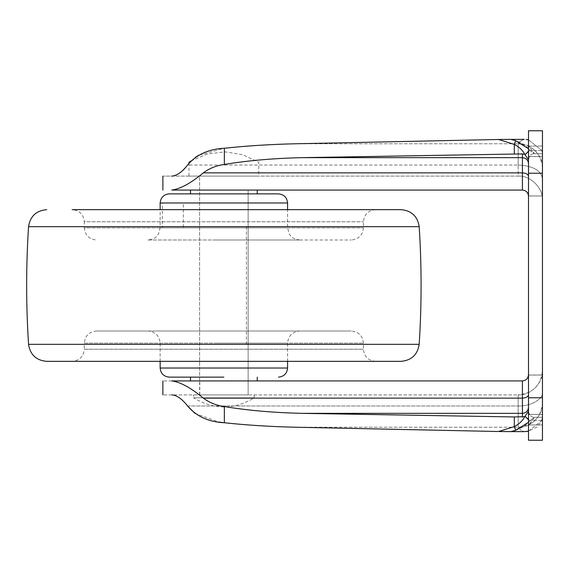 <?xml version="1.0" encoding="UTF-8"?>
<svg xmlns="http://www.w3.org/2000/svg" width="571" height="571" viewBox="0 0 571 571"><rect width="100%" height="100%" fill="white"/><g stroke="black" fill="none" stroke-linecap="round" stroke-linejoin="round"><path stroke-width="0.43" stroke-dasharray="2.85 2.14" d="M219.928 193.869L257.243 193.869L219.928 193.869M257.243 190.079L190.493 190.079M220.998 380.921L248.142 380.921L220.998 380.921M248.092 380.921L199.764 380.921L248.142 380.921L248.142 190.079L199.593 190.079L242.325 190.079M219.928 380.921L257.243 380.921L219.928 380.921M169.252 377.131L223.868 377.131M220.056 209.65L375.575 209.65L220.056 209.65M214.981 239.991L351.301 239.991L214.981 239.991M148.01 239.991L299.718 239.991L148.01 239.991C156.825 238.621 156.618 236.051 158.445 234.053L160.151 227.85L287.584 227.85L183.334 227.85L183.334 202.969L160.151 202.969M257.243 193.869L169.252 193.869M215.11 331.009L299.718 331.009L215.11 331.009M96.435 331.009L351.301 331.009L96.435 331.009C89.09 331.758 85.043 335.805 84.294 343.15L363.434 343.15L84.294 343.15L84.294 349.216L363.434 349.216L84.294 349.216C83.552 356.561 79.505 360.608 72.16 361.35L375.575 361.35L72.16 361.35M401.013 361.35L46.715 361.35M299.718 239.991C290.903 238.621 291.117 236.051 289.283 234.053L287.584 227.85L287.584 209.65L72.16 209.65C79.512 210.399 83.552 214.446 84.294 221.784L363.434 221.784L84.294 221.784L84.294 227.85L363.434 227.85L84.294 227.85C85.043 235.195 89.09 239.242 96.435 239.991M528.496 195.932L542.45 195.996L542.45 156.547L528.496 156.547L528.496 176.268L528.496 156.547L542.45 156.547L542.45 195.996L528.496 195.996L528.496 156.611L528.496 195.932L542.45 195.932L542.45 156.611L542.45 195.932L528.496 195.932M528.496 414.389L542.45 414.453L542.45 375.004L528.496 375.004L528.496 394.732L528.496 375.004L542.45 375.004L542.45 414.453L528.496 414.453L528.496 375.068L528.496 414.389L542.45 414.389L542.45 375.068L542.45 414.389L528.496 414.389M248.092 394.882L199.593 394.882L248.142 394.882L248.142 380.921M199.764 394.882L199.764 380.921M199.593 394.882L199.593 176.118L248.142 176.118L199.593 176.118L248.142 176.118L199.593 176.118L199.593 380.921M208.101 190.079L199.593 190.079M498.569 139.488L514.307 144.42C519.096 146.883 522.586 150.187 524.77 154.327L528.496 159.716L528.496 145.576L534.499 153.713L530.052 150.459C526.79 146.155 521.987 142.9 515.649 140.702L510.831 139.367L498.569 139.488L295.864 143.764C270.89 144.327 247.057 145.819 224.36 148.246L198.515 155.362M525.277 154.555L530.052 150.459L534.499 153.713L528.496 145.576L528.496 163.691C528.132 160.016 526.105 158.01 522.422 157.653L522.422 190.079M524.77 154.327L514.307 154.049L514.307 144.42L515.649 140.702M528.496 148.71L530.052 150.459L528.496 151.208M528.496 419.792L530.052 420.542L528.496 422.29M542.279 418.878L542.45 424.938L529.189 424.938L534.499 417.287L530.052 420.542L534.499 417.287L528.496 425.424L529.189 424.938L542.45 424.938L542.45 417.522L541.965 420.049M528.496 411.227L528.496 374.854L528.496 425.424L528.496 411.298L524.77 416.673C522.615 420.791 519.125 424.089 514.307 426.58L498.569 431.512L295.864 427.236L518.175 427.236C518.725 428.807 520.738 430.27 524.214 431.633C520.738 430.27 518.725 428.807 518.175 427.236C532.921 425.802 541.008 417.751 542.45 403.083L542.45 370.608L542.45 403.083C543.535 415.031 530.188 428.314 518.175 427.236L518.175 405.967C530.188 406.573 543.535 399.079 542.45 392.334C543.535 399.079 530.188 406.573 518.175 405.967L518.175 427.236L295.864 427.236C270.89 426.673 247.057 425.181 224.36 422.754L224.139 422.733M510.831 431.633L515.649 430.298C522.008 428.086 526.805 424.838 530.052 420.542L525.277 416.445M515.649 430.298L514.307 426.58L514.307 416.951L524.77 416.673M528.496 397.766L528.496 130.759L528.496 145.576L528.496 130.759L542.45 130.759L542.45 153.478L541.8 150.459L542.45 153.713L542.45 130.759L542.45 440.241L542.45 424.938L542.45 440.241L528.496 440.241L528.496 425.424L528.496 440.241L542.45 440.241L528.496 440.241L528.496 397.766L542.45 397.766M542.45 153.999L542.45 200.392L542.45 153.999M526.084 139.452L528.039 139.738M528.496 139.831L541.8 150.459L528.496 139.831M518.175 143.764C518.725 142.193 520.738 140.73 524.214 139.367C520.738 140.73 518.725 142.193 518.175 143.764C532.921 145.198 541.008 153.249 542.45 167.917C543.535 155.969 530.188 142.686 518.175 143.764L518.175 165.033C532.921 165.84 541.008 170.386 542.45 178.666C541.008 170.386 532.921 165.84 518.175 165.033L518.175 143.764L295.864 143.764L518.175 143.764M171.785 176.118L518.175 176.118C530.188 175.033 543.535 188.38 542.45 200.392C543.535 188.38 530.188 175.033 518.175 176.118L518.175 165.033L518.175 176.118L171.785 176.118C160.008 176.118 160.008 176.118 171.785 176.118L173.498 175.925M542.45 417.001L542.45 417.522L542.45 417.001M528.496 431.169L541.8 420.542L536.911 427.137L528.039 431.262M518.175 394.882C530.188 395.967 543.535 382.62 542.45 370.608C541.008 385.346 532.921 393.44 518.175 394.882L518.175 405.967L518.175 394.882L171.785 394.882C160.008 394.882 160.008 394.882 171.785 394.882L518.175 394.882M526.084 431.548L524.214 431.633M171.785 380.921C160.008 380.921 160.008 380.921 171.785 380.921C180.336 382.049 190.85 387.788 203.319 398.13L522.422 398.13C526.084 397.908 528.104 396.774 528.496 394.718L528.496 374.854C528.104 378.516 526.084 380.536 522.422 380.921L522.422 417.08M528.496 407.309C528.132 410.984 526.105 412.99 522.422 413.347L301.909 413.347L514.307 416.951M528.496 163.691L528.496 159.773M203.319 398.13C209.343 402.641 216.359 405.446 224.36 406.552C247.486 410.406 273.338 412.676 301.909 413.347M187.588 405.967L518.175 405.967L187.588 405.967C182.042 398.893 176.774 395.196 171.785 394.882M194.925 413.34L218.893 422.04M173.584 175.904L177.867 174.126M179.38 173.163L183.148 170.094M185.661 167.467L187.588 165.033L518.175 165.033L187.588 165.033L194.996 157.61M514.307 154.049L301.909 157.653C273.338 158.324 247.486 160.594 224.36 164.448C216.373 165.547 209.364 168.352 203.319 172.87L522.422 172.87C526.084 173.092 528.104 174.226 528.496 176.282L528.496 196.146M171.785 190.079C180.336 188.951 190.85 183.212 203.319 172.87M301.909 157.653L522.422 157.653L522.422 153.92M190.493 380.921L257.243 380.921M510.831 139.367L524.214 139.367M528.496 130.759L542.45 130.759L528.496 130.759M227.451 394.882L193.526 394.882L227.451 394.882M254.209 394.882L254.209 397.816C233.982 409.985 213.754 409.985 193.526 397.816L254.209 397.816L193.526 397.816L193.526 394.882M188.972 162.25L189.829 162.25M188.972 176.118L258.756 176.118L188.972 176.118L188.972 163.235M183.334 227.85L162.314 227.85L162.314 202.969M162.314 227.85L160.151 227.85L160.151 209.65M287.584 202.969L183.334 202.969M287.584 368.031L160.151 368.031M216.509 343.15L287.584 343.15L216.509 343.15M419.185 344.327L28.55 344.327M419.185 226.673L28.55 226.673M246.415 226.673L246.415 344.327M528.496 156.611L542.45 156.611L528.496 156.611M528.496 375.068L542.45 375.068L528.496 375.068M541.8 420.542L530.052 420.542L541.8 420.542M541.8 150.459L530.052 150.459L541.8 150.459M529.189 146.062L542.45 146.062L529.189 146.062M224.36 406.552L224.36 422.754M224.36 148.246L224.36 164.448M528.496 173.234L542.45 173.234M375.575 209.65C368.224 210.399 364.177 214.446 363.434 221.784L363.434 227.85C362.692 235.195 358.645 239.242 351.301 239.991M287.584 361.35L287.584 343.15C288.334 335.798 292.381 331.751 299.718 331.009M160.151 361.35L160.151 343.15C159.395 335.798 155.348 331.751 148.01 331.009M375.575 361.35C368.231 360.608 364.184 356.561 363.434 349.216L363.434 343.15C362.692 335.805 358.645 331.758 351.301 331.009M248.142 394.882L248.142 190.079M528.496 159.702C529.26 155.633 531.258 153.635 534.499 153.713C531.258 153.635 529.26 155.633 528.496 159.702M528.496 411.298C529.26 415.367 531.258 417.365 534.499 417.287C531.258 417.365 529.26 415.367 528.496 411.298M542.45 417.287L534.499 417.287L542.45 417.287M542.45 153.713L534.499 153.713L542.45 153.713M191.092 160.922L207.33 154.027L225.167 151.857L242.868 154.748L258.756 162.25L258.756 176.118"/><path stroke-width="0.86" d="M223.868 377.131L169.252 377.131C163.741 376.567 160.708 373.534 160.151 368.031L287.584 368.031L287.584 361.35M72.16 209.65L401.013 209.65L287.584 209.65L287.584 202.969L160.151 202.969C160.708 197.466 163.741 194.433 169.252 193.869L278.484 193.869L257.243 193.869L257.243 190.079L522.422 190.079L522.422 153.92L514.307 154.049L514.307 144.42L498.569 139.488L510.831 139.367L515.649 140.702L528.496 148.71M419.185 344.327L28.55 344.327C30.184 354.719 36.237 360.401 46.715 361.35L401.013 361.35C411.491 360.401 417.551 354.719 419.185 344.327C421.719 305.107 421.719 265.893 419.185 226.673C417.558 216.288 411.505 210.613 401.013 209.65M528.496 159.773L524.77 154.327C522.615 150.209 519.125 146.911 514.307 144.42L515.649 140.702M528.496 151.208L525.277 154.555M524.77 416.673L514.307 416.951L514.307 426.58L515.649 430.298L510.831 431.633L498.569 431.512L514.307 426.58C519.096 424.117 522.586 420.813 524.77 416.673L528.496 411.227M525.277 416.445L528.496 419.792M528.496 422.29L515.649 430.298M514.307 416.951L301.909 413.347C273.338 412.676 247.486 410.406 224.36 406.552L224.36 422.754C247.057 425.181 270.89 426.673 295.864 427.236L498.569 431.512L524.214 431.633L528.496 431.169M524.77 154.327L522.422 153.92M541.965 420.049L542.279 418.878M528.039 139.738L526.084 139.452M528.039 431.262L526.084 431.548M528.496 407.309C528.132 410.984 526.105 412.99 522.422 413.347L522.422 380.921C526.084 380.536 528.104 378.516 528.496 374.854M528.496 196.146C528.104 192.484 526.084 190.464 522.422 190.079C526.084 190.464 528.104 192.484 528.496 196.146M528.496 163.691C528.132 160.016 526.105 158.01 522.422 157.653L301.909 157.653L514.307 154.049M171.785 394.882C160.008 394.882 160.008 394.882 171.785 394.882C176.725 395.161 181.992 398.858 187.588 405.967L187.259 405.524M224.36 422.754C208.636 421.962 196.374 416.366 187.588 405.967L194.925 413.34M224.36 406.552C216.373 405.453 209.364 402.648 203.319 398.13L522.422 398.13C526.084 397.908 528.104 396.774 528.496 394.718M257.243 377.131L257.243 380.921L522.422 380.921L171.785 380.921C160.008 380.921 160.008 380.921 171.785 380.921C180.329 382.049 190.842 387.78 203.319 398.13M218.893 422.04L224.089 422.726M190.493 193.869L190.493 190.079L171.785 190.079C160.008 190.079 160.008 190.079 171.785 190.079C160.008 190.079 160.008 190.079 171.785 190.079C180.286 188.98 190.8 183.241 203.319 172.87C209.343 168.359 216.359 165.554 224.36 164.448C247.486 160.594 273.338 158.324 301.909 157.653M171.785 176.118C160.008 176.118 160.008 176.118 171.785 176.118C176.774 175.804 182.042 172.107 187.588 165.033C196.281 154.677 208.536 149.081 224.36 148.246C247.057 145.819 270.89 144.327 295.864 143.764L498.569 139.488M177.867 174.126L179.38 173.163M183.148 170.094L183.576 169.687M183.684 169.58L185.661 167.467M198.515 155.362L194.996 157.61M171.785 190.079L522.422 190.079M301.909 413.347L522.422 413.347L522.422 417.08M171.785 380.921L190.493 380.921L190.493 377.131M510.831 431.633L524.214 431.633M510.831 139.367L524.214 139.367M528.496 173.234L528.496 440.241L542.45 440.241L542.45 130.759L528.496 130.759L528.496 173.234L542.45 173.234M189.829 162.25L188.972 162.25L188.972 163.235M28.55 344.327C26.016 305.107 26.016 265.893 28.55 226.673L419.185 226.673M528.496 176.282C528.104 174.226 526.084 173.092 522.422 172.87L203.319 172.87M224.36 148.246L224.36 164.448M528.496 397.766L542.45 397.766M160.151 202.969L160.151 209.65M160.151 368.031L160.151 361.35M287.584 202.969C287.02 197.466 283.987 194.433 278.484 193.869M287.584 368.031C287.02 373.534 283.987 376.567 278.484 377.131M28.55 226.673C30.177 216.288 36.23 210.613 46.715 209.65M162.878 394.882L162.878 380.921M162.878 176.118L162.878 190.079M191.092 160.922L188.972 162.25"/></g></svg>
